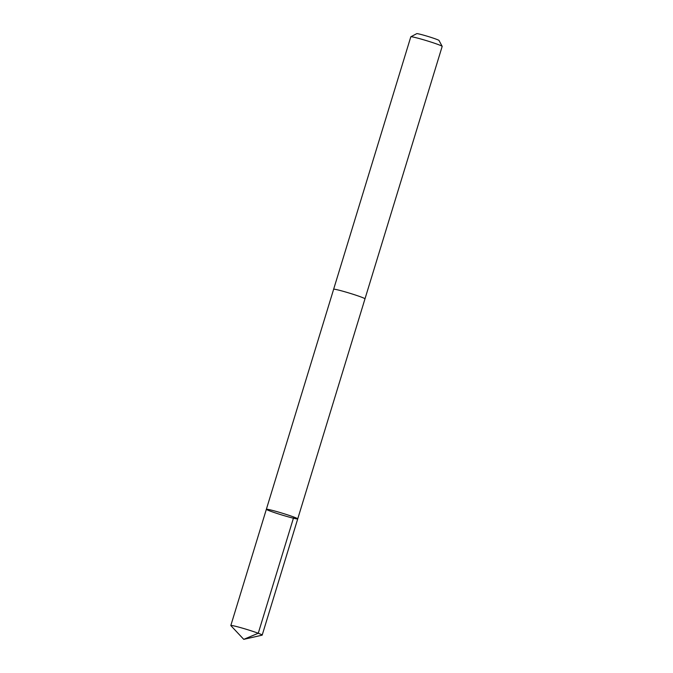 <?xml version="1.0" encoding="UTF-8"?>
<svg xmlns="http://www.w3.org/2000/svg" width="673" height="673" viewBox="0 0 673 673"><rect width="100%" height="100%" fill="white"/><g stroke="black" fill="none" stroke-linecap="round" stroke-linejoin="round"><path stroke-width="1.01" d="M333.631 289.289A16.396 0.917 17 0 1 333.631 289.255A16.388 0.917 17 0 1 344.652 291.72A16.388 0.917 17 0 1 362.066 297.382A16.388 0.917 17 0 1 364.985 298.846L297.727 518.875A16.396 0.917 -163 0 0 282.307 513.205A16.396 0.917 -163 0 0 266.365 509.284A16.396 0.917 -163 0 0 269.284 510.748A16.396 0.917 -163 0 0 286.706 516.41A16.396 0.917 -163 0 0 297.727 518.875A16.396 0.917 -163 0 0 282.307 513.205A16.396 0.917 -163 0 0 266.365 509.284L230.822 625.511A16.396 0.917 17 0 1 241.843 627.976A16.396 0.917 17 0 1 259.265 633.638A16.396 0.917 17 0 1 262.192 635.102A16.396 0.917 17 0 1 262.091 635.169L243.744 639.35L230.873 625.621A16.396 0.917 17 0 1 230.822 625.511M362.074 297.382A16.396 0.917 17 0 1 364.993 298.846A16.396 0.917 17 0 1 364.976 298.871L442.178 46.403A16.396 0.917 17 0 0 442.169 46.353A16.396 0.917 17 0 0 439.25 44.94A16.396 0.917 17 0 0 422.249 39.396A16.396 0.917 17 0 0 410.85 36.771A16.396 0.917 17 0 0 410.808 36.813L333.631 289.255A16.396 0.917 17 0 1 344.652 291.72A16.396 0.917 17 0 1 362.074 297.382M410.85 36.771L416.747 33.65A11.668 0.648 17 0 1 424.856 35.518A11.668 0.648 17 0 1 436.954 39.463A11.668 0.648 17 0 1 439.023 40.464L442.169 46.353M293.781 517.024L258.255 633.251L243.744 639.35M297.727 518.875L262.192 635.102M333.64 289.264L266.365 509.284"/></g></svg>
